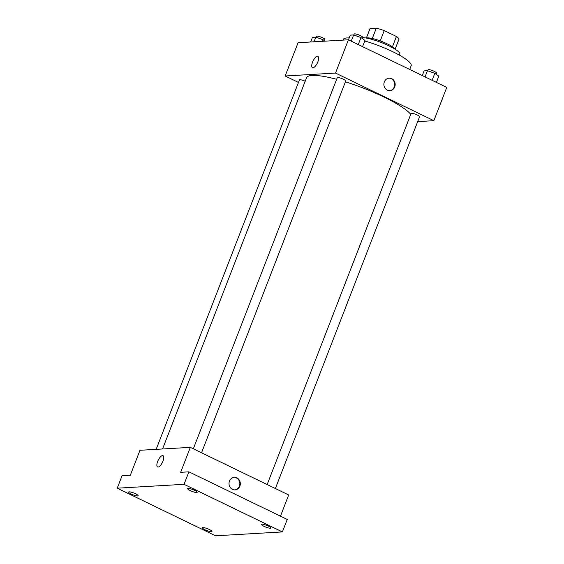 <?xml version="1.0" encoding="UTF-8"?>
<svg xmlns="http://www.w3.org/2000/svg" width="564" height="564" viewBox="0 0 564 564"><rect width="100%" height="100%" fill="white"/><g stroke="black" fill="none" stroke-linecap="round" stroke-linejoin="round"><path stroke-width="0.85" d="M366.389 37.992L370.04 28.56L376.287 28.2A15.482 2.975 -158.8 0 1 384.225 30.583L396.421 36.491A15.482 2.975 -158.8 0 1 398.988 39.184L395.124 49.139M372.296 38.5L376.287 28.2M392.438 46.77L396.421 36.491M380.221 40.904L384.225 30.583M366.219 38.042A15.912 3.06 21.2 0 1 367.242 37.866A15.912 3.06 21.2 0 1 382.949 41.962A15.912 3.06 21.2 0 1 395.209 49.287M362.56 37.64A21.594 4.152 21.2 0 1 385.959 44.464A21.594 4.152 21.2 0 1 399.805 54.158L399.418 55.152M343.095 40.107L343.356 39.438A36.364 6.987 21.2 0 1 346.994 37.943A36.364 6.987 21.2 0 1 349.186 37.943M364.76 40.996A36.364 6.987 21.2 0 1 411.156 65.741L409.711 69.471M298.476 82.436L285.158 75.992L298.067 42.723L348.418 39.797L446.766 87.406L433.864 120.682L417.684 121.62M285.158 75.992L335.517 73.073L348.418 39.797M317.842 61.899A6.253 2.383 115.8 0 1 312.456 67.68A6.253 2.383 115.8 0 1 313.034 61.018A6.253 2.383 115.8 0 1 317.899 56.428A6.253 2.383 115.8 0 1 317.842 61.899M410.768 114.309A56.816 10.92 -158.8 0 0 383.724 96.93A56.816 10.92 -158.8 0 0 345.415 81.836M336.645 79.298A56.816 10.92 -158.8 0 0 306.541 77.79L162.566 448.972M335.517 73.073L433.864 120.682M305.194 81.244A4.547 0.874 -158.8 0 0 299.456 79.919L156.157 449.346M201.531 452.779L345.732 81.012A4.547 0.874 -158.8 0 0 343.434 79.256A4.547 0.874 -158.8 0 0 337.258 77.726L193.325 448.81M267.16 484.554L411.093 113.47A4.547 0.874 21.2 0 1 415.647 114.295A4.547 0.874 21.2 0 1 419.567 116.755L275.373 488.523M387.313 90.12A6.253 5.654 -93.3 0 1 383.957 83.275A6.253 5.654 -93.3 0 1 389.167 78.156A6.253 5.654 -93.3 0 1 395.174 84.071A6.253 5.654 -93.3 0 1 389.893 90.635A6.253 5.654 -93.3 0 1 387.313 90.12M388.92 78.177A6.253 5.654 -93.3 0 1 394.68 84.099A6.253 5.654 -93.3 0 1 389.646 90.649M312.456 67.68A6.253 2.383 115.8 0 1 313.034 61.018A6.253 2.383 115.8 0 1 317.899 56.428M117.234 488.191L184.054 484.314L282.395 531.923L215.582 535.8L117.234 488.191L122.071 475.713L130.305 475.24L139.985 450.284L190.336 447.365L288.683 494.973L280.463 516.166M184.054 484.314L188.891 471.835L287.238 519.444L282.395 531.923M190.336 447.365L180.656 472.315L188.891 471.835M162.982 461.148A6.253 2.383 115.8 0 1 157.596 466.929A6.253 2.383 115.8 0 1 158.174 460.259A6.253 2.383 115.8 0 1 163.045 455.677A6.253 2.383 115.8 0 1 162.982 461.148M232.453 489.362A6.253 5.654 -93.3 0 1 229.097 482.516A6.253 5.654 -93.3 0 1 234.307 477.405A6.253 5.654 -93.3 0 1 240.313 483.313A6.253 5.654 -93.3 0 1 235.033 489.883A6.253 5.654 -93.3 0 1 232.453 489.362M234.067 477.426A6.253 5.654 -93.3 0 1 239.827 483.341A6.253 5.654 -93.3 0 1 234.786 489.89M157.596 466.929A6.253 2.383 115.8 0 1 158.181 460.266A6.253 2.383 115.8 0 1 163.045 455.677M202.941 527.58A5.111 0.98 21.2 0 1 208.49 529.11A5.111 0.98 21.2 0 1 211.965 531.492A5.111 0.98 21.2 0 1 211.451 531.704A5.111 0.98 21.2 0 1 205.902 530.174A5.111 0.98 21.2 0 1 202.427 527.791A5.111 0.98 21.2 0 1 202.941 527.58M262.013 524.153A5.111 0.98 21.2 0 1 267.562 525.683A5.111 0.98 21.2 0 1 271.037 528.066A5.111 0.98 21.2 0 1 270.523 528.278A5.111 0.98 21.2 0 1 264.974 526.748A5.111 0.98 21.2 0 1 261.499 524.365A5.111 0.98 21.2 0 1 262.013 524.153M188.179 488.41A5.111 0.98 21.2 0 1 193.727 489.94A5.111 0.98 21.2 0 1 197.203 492.323A5.111 0.98 21.2 0 1 196.688 492.534A5.111 0.98 21.2 0 1 191.14 491.004A5.111 0.98 21.2 0 1 187.664 488.621A5.111 0.98 21.2 0 1 188.179 488.41M129.107 491.843A5.111 0.98 21.2 0 1 134.655 493.366A5.111 0.98 21.2 0 1 138.131 495.749A5.111 0.98 21.2 0 1 137.616 495.96A5.111 0.98 21.2 0 1 132.068 494.431A5.111 0.98 21.2 0 1 128.592 492.048A5.111 0.98 21.2 0 1 129.107 491.843M422.295 75.562L424.114 70.874L427.47 70.676L434.816 73.327L438.813 76.168L436.402 82.393M425.052 76.894L427.47 70.676M432.109 80.314L434.816 73.327M436.071 74.215L436.508 73.087A4.547 0.874 -158.8 0 0 434.209 71.332A4.547 0.874 -158.8 0 0 428.034 69.802L427.66 70.747M348.46 39.818L350.279 35.13L353.628 34.933L360.981 37.584L364.978 40.432L362.567 46.65M351.217 41.158L353.628 34.933M358.274 44.57L360.981 37.584M362.236 38.472L362.673 37.344A4.547 0.874 -158.8 0 0 360.368 35.588A4.547 0.874 -158.8 0 0 354.199 34.059L353.825 35.003M310.658 41.99L312.47 37.323L315.826 37.132L323.179 39.776L325.104 41.151M314.014 41.799L315.826 37.132M322.587 41.299L323.179 39.776M324.427 40.671L324.864 39.536A4.547 0.874 -158.8 0 0 322.566 37.781A4.547 0.874 -158.8 0 0 316.39 36.251L316.023 37.203"/></g></svg>
